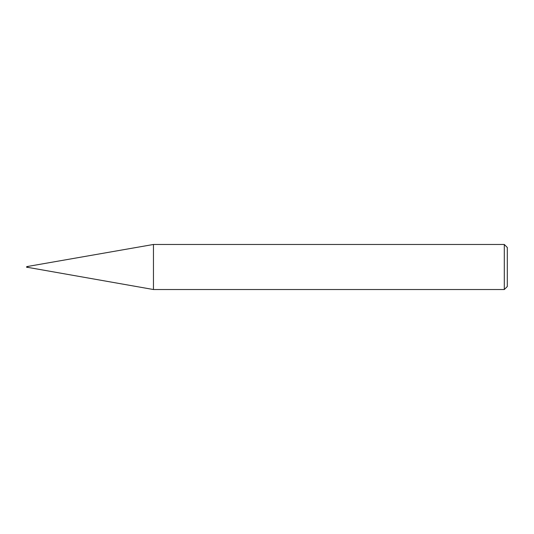 <?xml version="1.0" encoding="UTF-8"?>
<svg xmlns="http://www.w3.org/2000/svg" width="534" height="534" viewBox="0 0 534 534"><rect width="100%" height="100%" fill="white"/><g stroke="black" fill="none" stroke-linecap="round" stroke-linejoin="round"><path stroke-width="0.8" d="M504.296 244.472L504.296 289.528L153.458 289.528L153.458 244.472L504.296 244.472L507.3 247.476L507.3 286.524L504.296 289.528M153.458 244.472L26.7 266.626L26.7 267.374L27.828 267.374L27.828 266.626L27.828 267.374L153.458 289.528"/></g></svg>
